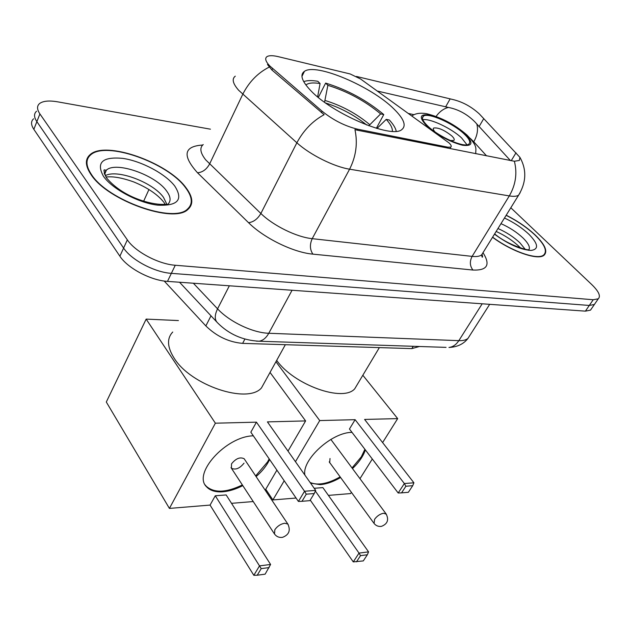 <?xml version="1.0" encoding="UTF-8"?>
<svg xmlns="http://www.w3.org/2000/svg" width="631" height="631" viewBox="0 0 631 631"><rect width="100%" height="100%" fill="white"/><g stroke="black" fill="none" stroke-linecap="round" stroke-linejoin="round"><path stroke-width="0.95" d="M357.635 129.197C345.078 126.168 333.231 120.174 322.102 111.214L269.729 65.892C265.533 61.388 264.634 58.289 267.031 56.601C269.145 55.37 272.907 55.394 278.326 56.672L350.134 73.953L360.569 78.985L449.067 142.945C451.165 144.988 451.749 146.368 450.818 147.086L447.947 147.204L357.635 129.197L357.13 130.16L354.938 129.584C357.848 143.182 356.065 156.378 349.598 169.187C334.067 166.781 310.01 154.769 296.87 142.78C303.535 130.357 312.621 120.986 324.121 114.684L271.898 69.978L267.489 64.536M310.618 90.462C332.103 113.675 391.543 138.852 401.702 129.671C406.64 125.798 404.014 118.865 393.815 108.863C371.336 86.392 316.06 62.753 304.45 71.342C299.686 74.679 301.736 81.052 310.618 90.462M419.41 346.498L411.83 348.612L242.62 343.374C228.793 342.152 216.536 336.331 205.848 325.927L164.21 281.04M91.053 174.629C107.68 200.753 174.117 223.934 187.935 209.413C193.685 204.231 192.991 196.935 185.845 187.533C167.743 162.482 105.685 140.39 90.194 154.563C84.869 159.138 85.153 165.827 91.053 174.629M188.267 209.137L188.267 208.396M492.543 237.28C512.057 251.777 538.211 260.69 544.088 255.2C547.945 251.312 545.026 244.615 535.317 235.111C527.2 227.531 517.499 220.897 506.212 215.203M86.439 161.339L87.094 160.881M377.314 91.045L448.404 107.436C458.295 109.344 467.074 114.116 474.757 121.751L510.455 160.589M356.42 76.446L452.877 99.524C462.562 101.851 471.373 106.647 479.315 113.903L519.905 157.324L519.368 160.44L514.383 161.252L357.13 130.16M33.601 118.802C30.801 121.294 30.88 124.804 33.845 129.339L119.89 256.21C127.628 268.214 150.88 280.495 167.491 281.387L585.41 311.146L589.299 305.451L594.386 304.481L595.435 302.951L594.386 304.481L589.299 305.451L171.364 273.349L589.299 305.451L593.211 299.741L598.283 298.802C600.901 296.144 598.78 291.451 591.925 284.723L510.818 207.773M119.89 256.21L123.597 248.062C131.406 260.027 154.737 272.363 171.364 273.349C154.737 272.363 131.406 260.027 123.597 248.062L36.866 121.657L123.597 248.062L127.336 239.859C135.208 251.777 158.626 264.168 175.268 265.249L593.211 299.741M36.574 111.206C33.782 113.659 33.877 117.137 36.866 121.657C33.877 117.137 33.782 113.659 36.574 111.206M302.383 73.63L303.219 73.827M210.431 129.181L57.642 101.828C49.084 100.368 43.058 100.944 39.564 103.555C36.787 105.969 36.898 109.423 39.903 113.919L127.336 239.859M86.928 162.309L86.384 162.79M585.41 311.146L590.513 310.129L591.578 308.575M86.944 163.019L86.415 163.539M185.388 187.47C167.483 162.672 106.04 140.8 90.722 154.832C85.445 159.359 85.729 165.985 91.574 174.7C108.035 200.555 173.77 223.484 187.446 209.113C193.141 203.987 192.455 196.769 185.388 187.47M187.699 209.595L187.738 208.869M492.622 237.153C511.938 251.524 537.896 260.39 543.725 254.956C547.542 251.106 544.656 244.481 535.056 235.079C526.988 227.546 517.349 220.96 506.141 215.321M172.736 332.024C166.718 338.397 167.183 347.105 174.132 358.148C190.822 385.502 247.667 404.297 261.471 387.923L265.572 380.501M376.368 128.274L383.774 114.566C366.682 100.258 347.302 89.768 325.635 83.087L318.332 97.45M396.236 131.256C395.598 128.077 393.31 124.339 389.374 120.024L386.243 119.362L376.999 128.464M383.774 114.566L380.643 113.895C365.104 100.944 347.507 91.424 327.868 85.319L325.635 83.087M392.364 131.319C392.632 128.188 390.589 124.204 386.243 119.362M327.868 85.319L324.547 102.222M368.796 125.774L380.643 113.895M317.63 96.866L320.075 83.544L317.843 81.296C311.596 80.232 306.895 80.35 303.732 81.675M320.075 83.544C313.165 82.416 308.433 82.898 305.877 84.98M269.626 459.542C266.803 465.536 262.299 471.215 256.107 476.594M242.801 485.625C235.828 489.222 229.148 491.281 222.743 491.801C215.494 492.283 210.115 490.626 206.605 486.856C192.281 473.652 226.206 436.226 253.339 435.824M210.068 505.084L215.281 495.769L226.166 494.949L270.589 564.461L265.13 574.163L257.219 575.227L253.828 575.306L210.068 505.084L169.416 508.412L106.308 402.018L146.155 319.105L178.423 320.564M253.228 501.55L231.522 503.325M265.209 490.208L276.906 470.142M288.004 451.11L305.609 420.924L267.418 421.887L315.681 490.397L304.544 491.257L306.28 494.176L314.238 493.545L315.681 490.397M256.446 422.163L250.838 432.188L298.408 501.44L304.544 491.257L256.446 422.163L215.376 423.196L169.416 508.412M270.036 372.424L305.609 420.924M215.376 423.196L146.155 319.105M253.828 575.306L259.507 565.889L215.281 495.769M257.219 575.227L261.218 568.626L259.507 565.889L270.589 564.461M269.129 567.592L261.218 568.626M314.238 493.545L309.916 500.635L301.965 501.306L306.28 494.176M298.408 501.44L301.965 501.306M244.552 459.321L244.165 458.745C240.08 456.757 235.868 458.453 231.53 463.84L231.396 468.218C235.489 470.205 239.701 468.517 244.023 463.162M269.169 458.871L267.607 461.884L255.658 475.924M242.351 484.939C226.103 492.787 214.035 493.19 206.163 486.154L205.256 484.979M427.779 126.082C438.711 136.864 464.298 148.088 468.73 144.168C470.963 142.346 469.393 138.891 464.022 133.811C452.908 123.187 428.181 112.31 423.48 116.104C421.271 117.8 422.707 121.12 427.779 126.082M466.972 144.767L461.616 137.96C451.591 128.369 429.971 118.171 422.825 119.732M276.686 360.38C293.975 384.957 343.019 402.412 354.717 388.822L357.966 383.38M450.242 140.524L453.784 140.476C454.777 139.672 454.107 138.15 451.764 135.894C444.334 130.033 438.316 127.407 433.718 128.022C432.819 128.692 433.252 129.986 435.019 131.887M365.381 449.919C363.235 456.229 358.936 462.452 352.484 468.581M340.598 477.509C333.405 481.729 326.606 484.111 320.201 484.655L310.57 483.141M314.191 488.284L322.891 487.621L368.567 551.873L367.345 554.759L363.306 560.904L353.273 561.905L310.255 500.083M296.065 498.04L272.9 499.933L265.754 489.27M351.396 492.33L350.615 493.568L328.412 495.39M304.891 475.08C301.634 459.731 331.969 432.156 352.019 432.369M359.97 478.669L372.306 459.021M382.615 442.591L397.672 418.605L364.6 419.441L413.912 482.794L404.353 483.535L405.883 486.241L412.706 485.696L413.912 482.794M355.119 419.678L349.456 429.009L398.185 493L404.353 483.535L355.119 419.678L319.728 420.569L295.466 461.695M284.21 480.767L272.9 499.933M362.833 375.24L397.672 418.605M319.728 420.569L275.944 361.729M353.273 561.905L359.015 553.095L315.366 491.084M356.483 561.827L360.522 555.651L359.015 553.095L368.567 551.873M367.345 554.759L360.522 555.651M412.706 485.696L408.367 492.298L401.545 492.874L405.883 486.241M398.185 493L401.545 492.874M364.899 449.296L361.318 456.812L352.019 467.95M340.133 476.878C327.891 483.827 317.882 485.696 310.113 482.494M330.021 458.508L329.682 462.783L330.123 463.138M447.442 148.088L447.947 147.204M272.576 68.574L271.898 69.978M322.102 111.214L321.368 112.641M210.999 315.823L205.848 325.927M244.875 339.131L242.62 343.374M413.25 346.293L411.83 348.612M203.229 144.531C199.42 147.804 200.248 152.915 205.714 159.872L260.871 213.483L296.87 142.78L238.652 90.265C232.792 83.576 231.672 78.883 235.284 76.177M269.2 67.091C257.771 72.928 248.961 81.998 242.746 94.303L209.579 164.028C206.526 169.463 202.504 172.381 197.519 172.776C182.075 155.518 183.795 146.266 202.669 145.035M476.878 124.252C478.29 129.805 477.257 135.649 473.763 141.786L486.54 155.849M470.237 138.339L473.763 141.786L473.376 142.456M514.383 161.252C517.404 173.257 515.716 184.812 509.312 195.918L349.598 169.187L312.211 238.668L472.114 256.383C476.523 256.849 479.702 256.352 481.642 254.885L483.425 252.014M520.149 192.715L518.611 195.184C516.797 196.391 513.697 196.635 509.312 195.918L472.114 256.383C469.535 261.471 469.811 266.022 472.95 270.036L312.913 254.143C293.51 252.51 263.995 238.139 248.551 222.688L197.519 172.776M448.404 107.436C443.688 108.603 439.586 111.6 436.092 116.419M408.454 113.47L414.031 114.7M483.157 252.928C490.658 264.894 487.258 270.596 472.95 270.036M39.903 113.919L33.845 129.339M175.268 265.249L167.491 281.387M248.551 222.688C253.504 222.08 257.614 219.012 260.871 213.483C273.302 225.717 296.704 237.161 312.211 238.668C309.616 244.481 309.853 249.639 312.913 254.143M516.016 152.805L511.205 160.739M483.717 118.667L478.976 126.792M450.116 98.917L445.604 106.907M193.354 283.224L217.561 308.835L229.353 285.788M256.407 341.158L259.065 341.221C242.659 340.33 228.808 334.178 217.506 322.764C214.501 319.814 214.516 315.177 217.561 308.835C229.526 321.802 252.865 332.892 268.774 333.263L292.066 290.252M143.631 201.234L148.955 189.505M446.046 347.373L259.065 341.221C262.898 340.614 266.132 337.964 268.774 333.263L458.832 340.661L482.187 303.795M489.688 304.323L467.973 338.405C463.643 344.029 457.309 347.05 448.964 347.468C452.892 346.963 456.181 344.692 458.832 340.661C462.949 340.795 465.993 340.046 467.973 338.405L469.977 335.266M105.148 173.012L104.186 173.178M166.892 204.341L163.508 197.393C153.025 182.398 116.987 168.8 105.188 175.726M104.565 174.369L106.402 170.118L104.927 170.11C103.303 168.95 103.807 171.506 106.45 177.784C120.876 195.216 145.335 203.316 160.093 204.349L167.633 204.483C171.214 201.265 170.843 196.73 166.521 190.87C155.36 174.961 115.946 161.079 106.402 170.118L104.225 173.344M174.732 186.019C165.377 173.809 141.715 161.173 122.942 158.397C102.411 156.488 95.92 162.459 103.46 176.317C112.357 189.087 138.465 202.953 157.663 205.154C177.832 206.092 183.526 199.711 174.732 186.019M525.079 249.142L519.928 242.825C513.752 237.019 506.433 232.247 497.962 228.525M528.565 250.318C530.632 247.817 528.778 243.7 523.004 237.974C516.797 232.176 509.454 227.405 500.975 223.658M494.475 234.156C508.405 244.284 520.559 249.71 530.947 250.444C539.04 249.363 538.353 243.96 528.888 234.235C522.05 227.862 513.91 222.451 504.477 218.01M369.75 124.638C356.602 113.651 341.71 105.598 325.075 100.479M366.706 124.993C354.377 115.126 340.685 107.798 325.62 102.995M244.165 458.745L287.846 524.061C290.804 530.426 289.022 534.859 282.491 537.352C279.202 537.793 276.544 536.689 274.509 534.039L274.832 529.725C277.356 526.136 280.645 523.967 284.723 523.233L287.846 524.061L288.233 524.645M464.992 134.017C454.257 124.914 442.702 118.644 430.334 115.213C419.67 113.509 418.471 117.058 426.737 125.861C437.811 135.373 449.722 141.833 462.468 145.225C472.8 146.518 473.644 142.78 464.992 134.017M330.857 439.428L386.093 513.879C389.106 519.802 387.56 523.959 381.463 526.357C378.482 526.775 376.021 525.804 374.08 523.462L374.625 519.25C377.109 515.906 380.114 513.902 383.648 513.24L386.353 514.233M449.958 148.585L450.818 147.086M301.941 76.398L304.45 71.342M519.905 157.316C526.79 169.605 526.364 182.225 518.611 195.184L481.642 254.885L482.076 257.03C482.731 257.59 482.715 256.667 482.029 254.269M598.283 298.802L590.513 310.129M216.678 321.881L179.543 282.246M105.913 176.98C108.098 177.059 115.126 175.3 133.662 181.909C147.165 187.454 157.111 194.088 163.492 201.817M186.973 210.115L187.446 209.113M165.188 204.294L163.926 202.401M104.975 173.422L104.281 173.525M496.163 231.435C505.242 235.608 513.027 240.774 519.526 246.926L520.614 248.022M543.196 255.76L543.725 254.956M494.649 233.88C507.852 245.207 528.833 250.752 528.313 249.671M261.471 387.923L285.354 344.692M231.001 467.61L274.138 533.463M206.163 486.154L206.605 486.856M475.711 153.696C475.782 147.843 477.754 146.258 466.908 134.979C454.699 124.433 441.211 117.327 426.461 113.659C420.057 112.673 415.206 113.438 411.909 115.954M354.717 388.822L379.357 347.61M422.447 117.958L423.48 116.104M433.252 128.842L433.718 128.022M329.201 461.868L373.828 523.107"/></g></svg>
